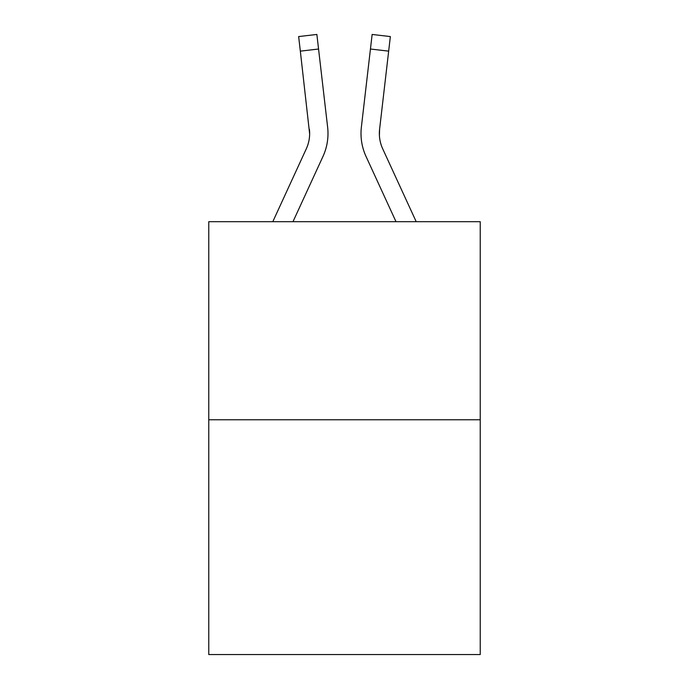 <?xml version="1.0" encoding="UTF-8"?>
<svg xmlns="http://www.w3.org/2000/svg" width="689" height="689" viewBox="0 0 689 689"><rect width="100%" height="100%" fill="white"/><g stroke="black" fill="none" stroke-linecap="round" stroke-linejoin="round"><path stroke-width="1.03" d="M480.233 419.773L480.233 221.686L208.767 221.686L208.767 654.55L480.233 654.55L480.233 419.773L208.767 419.773M292.989 221.686L322.96 156.481A55.025 55.025 0 0 0 327.628 127.155L318.559 49.022L300.335 51.141L298.647 36.569L316.862 34.45L298.647 36.569L316.862 34.45L298.647 36.569L316.862 34.45L298.647 36.569L316.862 34.45L298.647 36.569L316.862 34.45L298.647 36.569L316.862 34.45L298.647 36.569L316.862 34.45L298.647 36.569L316.862 34.45L298.647 36.569L316.862 34.45L298.647 36.569L316.862 34.45L298.647 36.569L316.862 34.45L298.647 36.569L316.862 34.45L298.647 36.569L316.862 34.45L298.647 36.569L316.862 34.45L298.647 36.569L316.862 34.45L298.647 36.569L316.862 34.45L298.647 36.569L316.862 34.45L298.647 36.569L316.862 34.45L298.647 36.569L316.862 34.45L318.559 49.022M327.37 124.95L327.628 127.155M396.011 221.686L366.04 156.481A55.025 55.025 0 0 1 361.372 127.155L372.138 34.45L390.353 36.569L372.138 34.45L390.353 36.569L388.665 51.141L370.441 49.022M416.199 221.686L382.705 148.815A36.681 36.681 0 0 1 379.596 129.265L379.415 135.655L379.596 129.265L379.415 135.655L379.596 129.265L379.415 135.655L379.596 129.265L379.415 135.655L379.596 129.265L379.415 135.655L379.596 129.265L379.415 135.655L379.596 129.265L379.415 135.655L379.596 129.265L379.415 135.655L379.596 129.265L379.415 135.655L379.596 129.265L388.665 51.141M272.801 221.686L306.295 148.815A36.681 36.681 0 0 0 309.645 133.933L300.335 51.141M306.295 148.815A36.681 36.681 0 0 0 309.645 133.933A36.681 36.681 0 0 1 306.295 148.815A36.681 36.681 0 0 0 309.645 133.933A36.681 36.681 0 0 1 306.295 148.815A36.681 36.681 0 0 0 309.645 133.933A36.681 36.681 0 0 1 306.295 148.815A36.681 36.681 0 0 0 309.645 133.933A36.681 36.681 0 0 1 306.295 148.815A36.681 36.681 0 0 0 309.645 133.933A36.681 36.681 0 0 1 306.295 148.815A36.681 36.681 0 0 0 309.645 133.933A36.681 36.681 0 0 1 306.295 148.815A36.681 36.681 0 0 0 309.645 133.933A36.681 36.681 0 0 1 306.295 148.815A36.681 36.681 0 0 0 309.645 133.933A36.681 36.681 0 0 1 306.295 148.815A36.681 36.681 0 0 0 309.404 129.265L309.645 133.933M361.01 134.028L361.105 136.741M382.705 148.815A36.681 36.681 0 0 1 379.355 133.933L379.596 129.265L379.355 133.933A36.681 36.681 0 0 0 382.705 148.815M316.862 34.45L298.647 36.569M361.372 127.155L361.63 124.95"/></g></svg>
